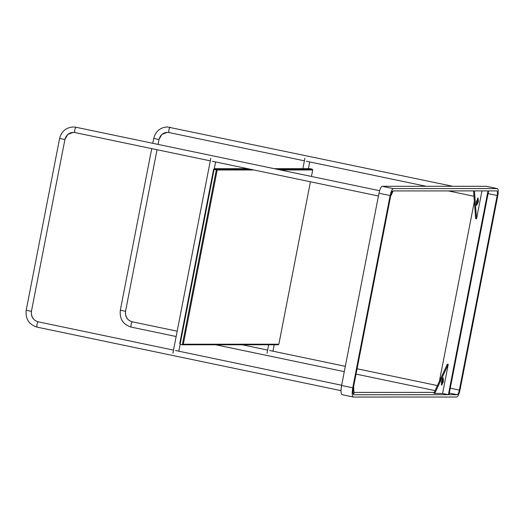 <?xml version="1.0" encoding="UTF-8"?>
<svg xmlns="http://www.w3.org/2000/svg" width="524" height="524" viewBox="0 0 524 524"><rect width="100%" height="100%" fill="white"/><g stroke="black" fill="none" stroke-linecap="round" stroke-linejoin="round"><path stroke-width="0.79" d="M183.315 344.229L217.185 169.992L216.327 169.855L182.326 344.785L183.315 344.229L278.86 344.202L278.244 344.759L182.326 344.785L180.099 344.32L214.1 169.383L213.615 169.245L179.752 343.482L180.099 344.32M247.747 168.682L214.499 168.695L216.373 169.101L249.974 169.147M276.449 169.141L312.193 169.134L309.966 168.669L274.222 168.676M216.373 169.101L216.327 169.855L214.1 169.383L214.696 168.748M214.499 168.695L213.615 169.245M253.957 169.979L217.185 169.992L216.726 169.16M311.466 176.457L312.723 169.966L280.432 169.972M278.86 344.202L310.431 181.782M312.723 169.966L312.193 169.134M393.124 190.926L390.57 196.441M473.572 190.906L475.648 218.619L476.539 218.809L474.449 190.906M474.358 201.399L439.361 381.426M442.577 393.504L433.846 393.321L447.345 364.206L448.243 364.39L442.577 393.504L448.374 394.716L487.995 190.9L392.889 190.926C392.076 191.221 391.363 192.76 390.747 195.55L353.373 387.812C352.678 391.991 352.849 394.303 353.89 394.742L448.374 394.716M481.962 190.9L476.539 218.809M353.445 397.054L456.764 397.028C457.976 396.583 459.05 394.277 459.98 390.092L497.8 195.518C498.494 191.339 498.317 189.026 497.283 188.588L393.334 188.614C392.122 189.059 391.055 191.371 390.125 195.55L352.75 387.812C351.827 393.386 352.056 396.465 353.445 397.054L342.296 394.723C340.908 394.14 340.679 391.055 341.602 385.481L378.976 193.218C379.907 189.04 380.981 186.727 382.192 186.289L486.331 186.302M353.988 392.411L434.278 392.391M353.569 386.804L354.073 393.531L353.071 393.531M434.737 393.511L448.243 364.39M486.233 186.269L497.381 188.601L486.134 186.262M496.831 190.9C497.525 191.195 497.643 192.734 497.178 195.518L459.358 390.092C458.736 392.882 458.022 394.421 457.216 394.716L448.996 394.716L488.617 190.9L496.896 190.906M443.422 381.492L441.653 385.186L441.431 381.492L443.147 377.791L443.422 381.492M441.3 384.662L442.531 381.302L442.662 378.131M478.366 201.707L476.598 205.401L476.375 201.707L478.091 198.013L478.366 201.707M476.244 204.877L477.475 201.524L477.606 198.347M382.192 186.289L393.334 188.614M378.976 193.218L390.125 195.55M341.602 385.481L352.75 387.812M488.086 193.618L497.178 195.518M450.267 388.192L459.358 390.092M449.317 393.066L457.216 394.716M38.226 321.841L38.154 321.828C36.929 323.432 36.588 325.208 37.119 327.14L37.08 327.14C28.958 324.553 25.329 318.933 26.2 310.28L59.592 138.493C61.465 131.341 66.017 127.502 73.236 126.972L76.046 127.267M74.867 132.552L73.242 132.395C68.899 132.677 66.122 135.054 64.917 139.522L31.427 311.335C30.89 316.745 33.136 320.243 38.154 321.828M31.427 311.335L26.298 310.26M64.917 139.522L59.69 138.474M64.819 139.541L67.799 134.406L73.242 132.395L74.939 132.565C74.343 130.961 74.69 129.192 75.973 127.253L379.599 190.697M132.336 321.815L132.264 321.802C131.039 323.406 130.699 325.181 131.229 327.114L131.19 327.114C123.061 324.533 119.439 318.913 120.31 310.254L151.731 148.62M157.036 149.726L125.537 311.308C125 316.719 127.247 320.216 132.264 321.802M125.537 311.308L120.409 310.234M168.977 132.526L167.346 132.369C163.01 132.651 160.233 135.028 159.027 139.502L153.801 138.447M158.929 139.515L161.909 134.38L167.346 132.369L169.049 132.546C168.453 130.935 168.8 129.166 170.084 127.227L170.156 127.24M31.525 311.315L31.361 312.717C31.538 317.551 33.818 320.583 38.187 321.828L173.51 350.111M175.475 350.517L341.655 385.245M341.026 390.655L37.08 327.14M378.439 195.996L212.259 161.268M210.294 160.855L74.899 132.565M125.636 311.289L125.472 312.69C125.649 317.524 127.922 320.564 132.297 321.808L177.184 331.188M242.18 344.766L267.62 350.084M269.585 350.491L345.329 366.322M357.073 368.778L437.442 385.572M435.097 390.622L356.038 374.097M344.294 371.647L215.711 344.772M176.149 336.506L131.19 327.114M159.027 139.502L158.071 144.408M452.638 186.269L167.346 126.946C160.128 127.476 155.576 131.314 153.702 138.467L152.766 143.294M473.971 196.264L448.354 190.913M426.163 186.275L306.37 161.241M304.405 160.829L169.01 132.539M178.815 351.224L180.158 344.327M214.27 168.839L215.6 161.968M172.894 353.268L210.805 158.235M272.925 351.198L274.176 344.759M308.407 168.669L309.71 161.942M267.004 353.241L268.655 344.759M302.879 168.669L304.916 158.209"/></g></svg>
